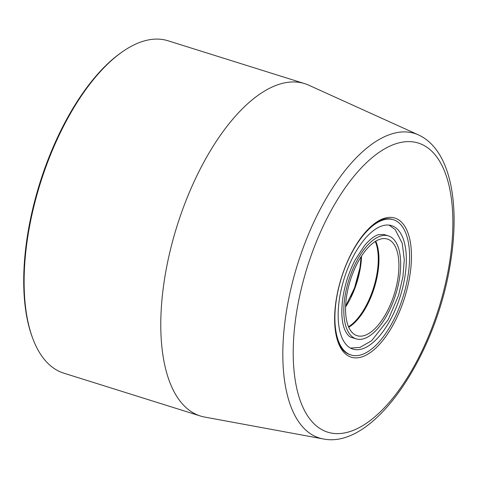 <?xml version="1.0" encoding="UTF-8"?>
<svg xmlns="http://www.w3.org/2000/svg" width="478" height="478" viewBox="0 0 478 478"><rect width="100%" height="100%" fill="white"/><g stroke="black" fill="none" stroke-linecap="round" stroke-linejoin="round"><path stroke-width="0.72" d="M409.706 276.511A72.907 33.143 -72.6 0 1 375.493 348.384A72.907 33.143 -72.6 0 1 338.137 342.379A72.907 33.143 -72.6 0 1 336.375 298.726A72.907 33.143 -72.6 0 1 375.666 222.73A72.907 33.143 -72.6 0 1 409.706 276.511M337.767 341.328A70.881 32.223 107.4 0 0 350.105 354.712L351.025 355.005A70.881 32.223 -72.6 0 1 336.596 298.164A70.881 32.223 -72.6 0 1 393.46 219.737A70.881 32.223 -72.6 0 1 407.889 276.571A70.881 32.223 -72.6 0 1 351.025 355.005M350.918 296.515A56.709 25.782 107.4 0 0 359.964 267.68L361.123 256.734M32.51 337.773L32.056 336.536A172.958 78.631 -72.6 0 1 27.885 232.983A172.958 78.631 -72.6 0 1 121.083 52.711L122.165 51.953A174.171 79.181 107.4 0 0 28.304 233.491A174.171 79.181 107.4 0 0 32.51 337.773A174.171 79.181 107.4 0 0 63.765 373.145L200.431 416.015A174.171 79.181 -72.6 0 1 164.97 276.362A174.171 79.181 -72.6 0 1 304.689 83.638A174.171 79.181 -72.6 0 1 308.794 85.209L418.417 134.892A159.556 72.537 -72.6 0 0 286.657 310.001A159.556 72.537 -72.6 0 0 323.056 438.906L204.698 417.073A174.171 79.181 -72.6 0 1 200.431 416.015M304.689 83.638L168.023 40.773A174.171 79.181 107.4 0 0 122.165 51.953M393.46 219.737L392.534 219.444A70.881 32.223 107.4 0 0 374.758 223.387M404.776 277.515A64.685 29.409 -72.6 0 1 352.884 349.089A64.685 29.409 -72.6 0 1 339.709 297.22A64.685 29.409 -72.6 0 1 391.601 225.646A64.685 29.409 -72.6 0 1 404.776 277.515M345.11 295.589A53.954 24.527 -72.6 0 1 388.393 235.887A53.954 24.527 -72.6 0 1 399.375 279.152A53.954 24.527 -72.6 0 1 356.092 338.848A53.954 24.527 -72.6 0 1 345.11 295.589M375.756 241.205A50.632 23.016 -72.6 0 1 377.74 273.392A50.632 23.016 -72.6 0 1 348.761 327.269M397.708 279.654A50.632 23.016 -72.6 0 1 357.09 335.681A50.632 23.016 -72.6 0 1 346.777 295.081A50.632 23.016 -72.6 0 1 387.395 239.06A50.632 23.016 -72.6 0 1 397.708 279.654M296.85 310.7A151.502 68.874 -72.6 0 1 396.913 143.436A151.502 68.874 -72.6 0 1 449.23 264.537A151.502 68.874 -72.6 0 1 349.173 431.801A151.502 68.874 -72.6 0 1 296.85 310.7M351.82 348.271A64.685 29.409 -72.6 0 1 350.667 348.169M389.259 225.138A64.685 29.409 -72.6 0 1 390.263 225.718M345.594 306.936A50.632 23.016 107.4 0 0 360.358 267.937A50.632 23.016 107.4 0 0 361.541 256.083M348.54 326.767A50.632 23.016 107.4 0 0 377.052 273.177A50.632 23.016 107.4 0 0 375.29 241.492M323.056 438.906C374.089 449.684 435.691 356.247 450.342 263.701C460.469 202.618 450.222 149.429 418.417 134.892M388.393 235.887L383.828 234.459M356.092 338.848L351.533 337.42M389.056 225.114L395.204 229.595L402.261 243.38L404.269 259.787L402.936 276.756L398.568 295.386L388.208 319.674L371.627 340.736L359.934 347.428L350.488 348.074M351.587 337.432C349.245 336.996 346.98 334.445 344.793 329.79C341.435 321.515 340.934 309.953 343.294 295.099C345.534 282.474 349.543 270.644 355.321 259.608L364.571 245.531C369.793 239.442 374.471 235.809 378.606 234.638L383.882 234.477M345.618 306.165L354.515 288.001L359.964 267.686"/></g></svg>
